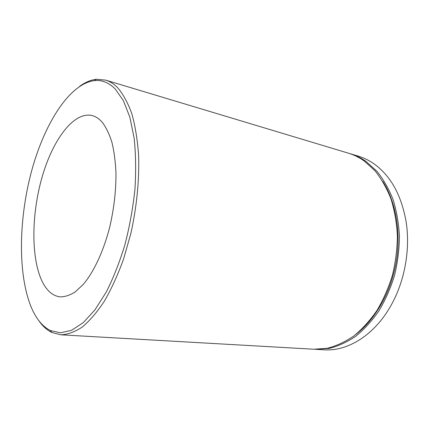 <?xml version="1.0" encoding="UTF-8"?>
<svg xmlns="http://www.w3.org/2000/svg" width="429" height="429" viewBox="0 0 429 429"><rect width="100%" height="100%" fill="white"/><g stroke="black" fill="none" stroke-linecap="round" stroke-linejoin="round"><path stroke-width="0.64" d="M31.617 308.108C36.411 319.149 42.675 326.63 50.407 330.55L60.494 332.829L71.568 330.298L83.226 322.651L94.981 309.829L106.253 292.09C113.353 278.024 119.578 262.232 124.919 244.718C129.596 226.582 132.931 208.167 134.931 189.473C136.084 171.096 135.821 153.968 134.138 138.09L129.848 117.16L123.386 100.622L115.192 88.948C108.843 82.604 101.946 79.815 94.509 80.588C69.069 83.773 43.919 124.56 31.215 172.463C18.527 220.554 17.734 275.456 31.617 308.108M79.703 86.272C85.291 82.218 90.894 79.885 96.509 79.263L105.673 80.126C109.888 81.381 113.862 83.896 117.6 87.661C123.144 94.123 127.906 102.858 131.875 113.867C135.28 126.099 137.527 140.074 138.626 155.797C139.371 180.303 136.685 207.363 130.807 233.692L123.632 258.88C117.916 274.689 111.535 288.733 104.478 301.013C97.201 312.039 89.784 320.72 82.234 327.059C74.753 331.998 67.589 334.577 60.741 334.802L51.834 332.475C46.772 329.976 42.305 325.863 38.444 320.141M315.975 349.351L324.147 349.817C347.635 351.496 374.624 335.124 391.168 305.142C404.896 280.786 410.564 248.648 406 221.069C401.169 194.707 390.508 175.638 374.024 163.862C369.02 160.366 363.781 157.797 358.312 156.156L350.472 153.797C355.925 155.432 361.143 158.006 366.13 161.518L376.86 171.192C383.322 179.188 388.706 188.594 393.012 199.415C396.578 210.902 398.718 223.16 399.431 236.202C399.27 249.447 397.619 262.596 394.476 275.643C390.519 288.368 385.333 300.123 378.92 310.912C371.932 320.93 364.21 329.375 355.764 336.25C347.072 342.106 338.218 346.165 329.209 348.423L314.94 349.281M102.408 122.48C99.281 118.844 95.876 116.538 92.187 115.573C73.895 111.165 53.04 139.382 42.305 176.357C31.505 213.385 30.781 257.228 41.956 281.006C46.568 290.637 52.644 295.93 60.199 296.884C65.058 296.868 70.125 295.168 75.402 291.779L83.323 284.341C93.849 271.857 103.512 251.287 109.695 227.236C114.012 208.628 116.103 190.444 115.964 172.678C115.433 161.454 114.093 151.346 111.937 142.353C109.363 134.175 106.183 127.552 102.408 122.48M105.673 80.126L348.493 153.201C353.936 154.837 359.153 157.411 364.135 160.923L374.855 170.613C381.306 178.62 386.685 188.047 390.98 198.89C394.541 210.403 396.675 222.694 397.383 235.768C397.216 249.051 395.554 262.232 392.406 275.316C388.443 288.074 383.253 299.86 376.839 310.682C369.841 320.731 362.124 329.199 353.678 336.089C344.986 341.967 336.132 346.037 327.129 348.3L313.905 349.233L60.741 334.802M349.479 153.507L350.472 153.797M382.797 181.435C395.929 201.866 401.356 232.647 396.096 262.666C390.765 292.669 375.128 319.739 355.802 334.443M50.407 330.55L51.834 332.475M94.509 80.588L96.509 79.263"/></g></svg>
